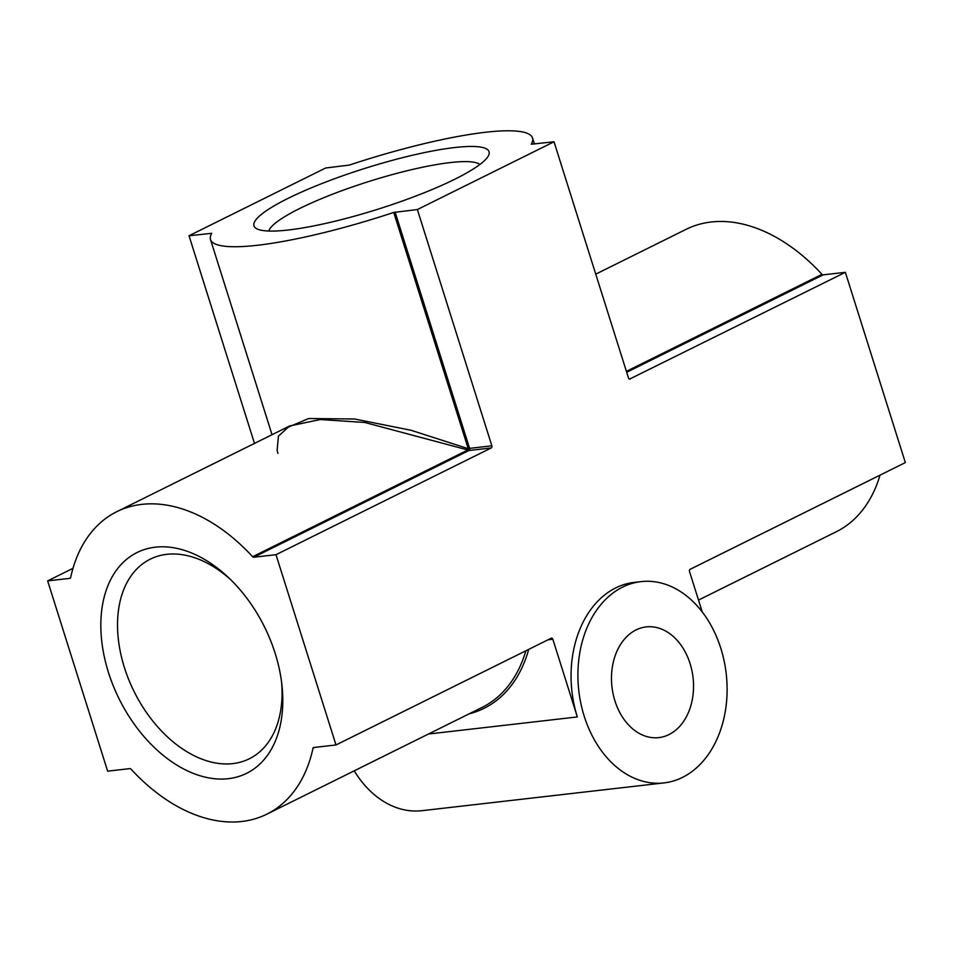 <?xml version="1.0" encoding="UTF-8"?>
<svg xmlns="http://www.w3.org/2000/svg" width="953" height="953" viewBox="0 0 953 953"><rect width="100%" height="100%" fill="white"/><g stroke="black" fill="none" stroke-linecap="round" stroke-linejoin="round"><path stroke-width="1.43" d="M275.167 653.365A123.247 81.112 63.6 0 1 281.933 685.052A123.247 81.112 63.6 0 1 216.581 778.899A123.247 81.112 63.6 0 1 108.475 672.496A123.247 81.112 63.6 0 1 127.642 558.482A123.247 81.112 63.6 0 1 228.744 577.804A123.247 81.112 63.6 0 1 275.167 653.365M230.995 579.996A111.43 73.333 -116.4 0 0 150.288 559.149A111.43 73.333 -116.4 0 0 124.438 667.624A111.43 73.333 -116.4 0 0 249.293 758.802A111.43 73.333 -116.4 0 0 281.552 681.931M288.163 198.331A123.247 21.431 162.5 0 1 423.072 152.885A123.247 21.431 162.5 0 1 488.341 155.899A123.247 21.431 162.5 0 1 454.855 179.2A123.247 21.431 162.5 0 1 339.447 220.131A123.247 21.431 162.5 0 1 256.965 228.851A123.247 21.431 162.5 0 1 288.163 198.331M479.919 164.464A111.43 19.37 -17.5 0 0 407.205 170.718A111.43 19.37 -17.5 0 0 299.659 208.516A111.43 19.37 -17.5 0 0 268.782 231.043M690.091 663.633A55.715 40.812 -96.5 0 1 658.868 737.61A55.715 40.812 -96.5 0 1 614.935 700.908A55.715 40.812 -96.5 0 1 646.17 626.919A55.715 40.812 -96.5 0 1 690.091 663.633M335.992 744.96L276.001 554.694L253.736 557.243A1.692 1.108 63.6 0 1 252.628 556.719A168.824 111.108 -116.4 0 0 116.814 511.678A168.824 111.108 -116.4 0 0 70.629 577.613A1.692 1.108 63.6 0 1 69.914 578.34L47.65 580.889L107.641 771.168L129.906 768.606A1.692 1.108 63.6 0 1 131.014 769.131A168.824 111.108 -116.4 0 0 266.828 814.172A168.824 111.108 -116.4 0 0 313.013 748.248A1.692 1.108 63.6 0 1 313.728 747.521L335.992 744.96L551.203 638.224A1.692 1.239 -96.5 0 1 552.847 639.249L577.339 716.942A101.292 74.203 -96.5 0 1 634.114 582.414L640.964 581.628A101.292 74.203 -96.5 0 1 720.837 648.385A101.292 74.203 -96.5 0 1 664.062 782.901A101.292 74.203 -96.5 0 1 584.189 716.156A101.292 74.203 -96.5 0 1 640.964 581.628M47.65 580.889L72.988 568.333M189.016 235.76L211.745 233.318A168.824 29.352 -17.5 0 0 210.506 239.537A168.824 29.352 -17.5 0 0 393.732 212.436L417.366 209.553L554.015 141.783L531.286 144.213A168.824 29.352 -17.5 0 0 532.524 138.006A168.824 29.352 -17.5 0 0 349.286 165.095L325.664 167.99L189.016 235.76L254.487 443.395M698.513 600.08L836.186 531.798A168.824 111.108 -116.4 0 0 880.012 475.154M702.278 612.017L689.495 571.478A1.692 1.239 -96.5 0 1 690.127 569.322L905.35 462.586L845.359 272.32L823.094 274.869L626.681 372.278M276.001 554.694L491.212 447.958L468.947 450.507L253.736 557.243M629.516 379.127L845.359 272.32M626.395 371.348L821.986 274.345A168.824 111.108 -116.4 0 0 686.172 229.304L595.744 274.154M282.064 429.72L308.712 418.522L354.54 418.986L411.065 430.279L468.233 448.684L467.84 449.983L364.844 422.489L320.244 419.534L289.593 425.991L116.814 511.678M630.136 379.056A1.692 1.239 -96.5 0 1 628.504 378.031L554.015 141.783M417.366 209.553L491.855 445.801A1.692 1.239 -96.5 0 1 491.212 447.958M821.986 274.345A1.692 1.108 -116.4 0 0 823.094 274.869M664.062 782.901L422.012 810.681A101.292 74.203 -96.5 0 1 354.242 770.822M266.828 814.172L482.051 707.436A168.824 111.108 -116.4 0 0 525.865 650.792M314.716 747.402L313.013 748.248M252.628 556.719L467.84 449.983A1.692 1.108 -116.4 0 0 468.947 450.507A1.692 1.239 -96.5 0 0 469.591 448.363L491.855 445.801M395.102 212.102L469.591 448.363L468.233 448.684L393.732 212.436M211.471 233.795L211.28 233.199M528.712 649.386A170.516 112.216 63.6 0 1 469.079 713.868M428.433 734.024L577.339 716.942M552.847 639.249L548.035 639.797M532.524 138.006L534.43 144.034M210.506 239.537L272.034 434.699M277.931 453.39L277.12 450.364L278.443 436.117L289.593 425.991"/></g></svg>
